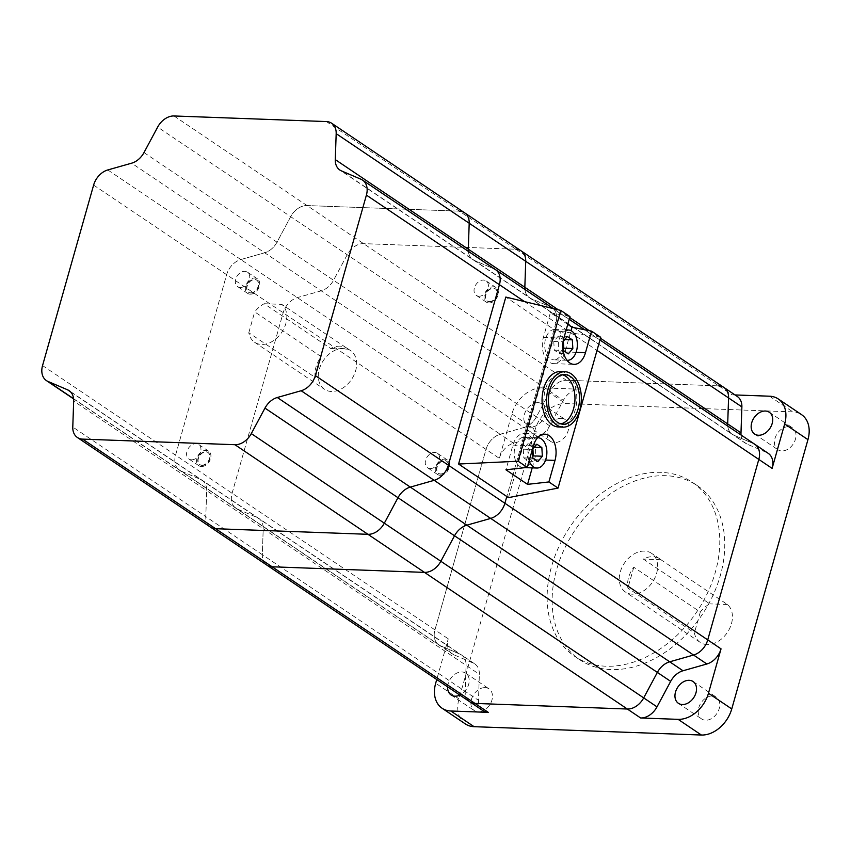 <?xml version="1.0" encoding="UTF-8"?>
<svg xmlns="http://www.w3.org/2000/svg" width="851" height="851" viewBox="0 0 851 851"><rect width="100%" height="100%" fill="white"/><g stroke="black" fill="none" stroke-linecap="round" stroke-linejoin="round"><path stroke-width="0.64" stroke-dasharray="4.25 3.19" d="M552.097 307.764A17.509 12.722 -56 0 0 550.554 306.924L530.981 298.563A17.509 12.722 124 0 1 529.428 297.722A17.509 12.722 124 0 1 524.907 289.446A17.509 12.722 124 0 0 529.428 297.722L732.285 434.35A17.509 12.722 124 0 1 727.754 426.074A17.509 12.722 124 0 0 732.285 434.35L745.582 443.307A17.509 12.722 -56 0 0 747.125 444.148L766.708 452.519A17.509 12.722 124 0 1 768.251 453.36M747.125 444.148L733.828 435.191A17.509 12.722 124 0 1 732.285 434.35A17.509 12.722 124 0 0 733.828 435.191L753.401 443.552L733.828 435.191L530.981 298.563A17.509 12.722 124 0 1 529.428 297.722L472.901 259.64A17.509 12.722 124 0 1 468.369 251.375A17.509 12.722 124 0 0 472.901 259.64A17.509 12.722 124 0 0 474.443 260.48A17.509 12.722 124 0 1 472.901 259.64L339.879 170.051M723.988 387.503A17.509 12.722 -56 0 0 718.776 385.875L566.426 380.269A17.509 12.722 -56 0 0 550.054 391.386L536.385 416.884A17.509 12.722 124 0 1 524.056 427.479L500.197 434.255A17.509 12.722 -56 0 0 486.017 449.392L434.946 629.868A17.509 12.722 -56 0 0 438.808 644.888A17.509 12.722 -56 0 0 440.35 645.728L459.923 654.1A17.509 12.722 124 0 1 461.476 654.94A17.509 12.722 124 0 1 466.071 665.376L465.178 691.342A17.509 12.722 -56 0 0 469.773 701.777A17.509 12.722 -56 0 1 465.178 691.342L466.071 665.376L479.368 674.332A17.509 12.722 -56 0 0 474.773 663.897A17.509 12.722 -56 0 0 473.23 663.057L453.657 654.696A17.509 12.722 124 0 1 452.104 653.855A17.509 12.722 124 0 1 448.254 638.835L436.733 679.523M521.131 250.875A17.509 12.722 -56 0 0 515.929 249.237L363.568 243.641A17.509 12.722 -56 0 0 347.208 254.757L333.539 280.245A17.509 12.722 124 0 1 321.199 290.851L297.35 297.616A17.509 12.722 -56 0 0 283.17 312.764L232.1 493.24A17.509 12.722 -56 0 0 235.961 508.26A17.509 12.722 -56 0 0 237.503 509.1L257.076 517.461A17.509 12.722 124 0 1 258.619 518.302A17.509 12.722 124 0 1 263.214 528.748L262.331 554.703A17.509 12.722 -56 0 0 266.927 565.149A17.509 12.722 -56 0 1 262.331 554.703L478.475 700.299L479.368 674.332M524.514 301.605L555.958 322.784L506.802 496.505L555.958 322.784A17.509 12.722 -56 0 0 553.118 308.551A17.509 12.722 -56 0 1 555.958 322.784L596.998 350.431M754.943 444.392A17.509 12.722 -56 0 0 753.401 443.552L766.708 452.519M340.262 346.155A23.339 16.956 -56 0 0 330.699 348.516L264.193 303.722A23.339 16.956 -56 0 0 254.704 311.881L321.21 356.675A23.339 16.956 -56 0 0 315.306 377.536L248.8 332.741A23.339 16.956 -56 0 0 254.619 342.262A23.339 16.956 -56 0 0 261.565 344.442A23.339 16.956 -56 0 0 283.745 328.933A23.339 16.956 -56 0 0 281.798 304.371L348.304 349.165A23.339 16.956 -56 0 0 347.208 348.336A23.339 16.956 -56 0 0 340.262 346.155M343.591 348.389A23.339 16.956 -56 0 0 320.997 364.749A23.339 16.956 -56 0 0 324.454 389.29A23.339 16.956 -56 0 0 331.401 391.481A23.339 16.956 -56 0 0 353.995 375.121A23.339 16.956 -56 0 0 350.538 350.58A23.339 16.956 -56 0 0 343.591 348.389M191.486 459.795A8.755 6.361 -56 0 0 199.953 453.668A8.755 6.361 -56 0 0 198.655 444.467A8.755 6.361 -56 0 0 196.049 443.648A8.755 6.361 -56 0 0 187.582 449.775A8.755 6.361 -56 0 0 188.879 458.976A8.755 6.361 -56 0 0 191.486 459.795M201.453 466.518A8.755 6.361 -56 0 0 209.931 460.391A8.755 6.361 -56 0 0 208.633 451.179A8.755 6.361 -56 0 0 206.027 450.36A8.755 6.361 -56 0 0 197.56 456.498A8.755 6.361 -56 0 0 198.857 465.699A8.755 6.361 -56 0 0 201.453 466.518M201.836 465.178A7.297 5.297 -56 0 0 208.899 460.061A7.297 5.297 -56 0 0 207.814 452.392A7.297 5.297 -56 0 0 205.644 451.711A7.297 5.297 -56 0 0 198.591 456.817A7.297 5.297 -56 0 0 199.666 464.486A7.297 5.297 -56 0 0 201.836 465.178M202.166 465.401A7.297 5.297 -56 0 0 209.229 460.285A7.297 5.297 -56 0 0 208.155 452.615A7.297 5.297 -56 0 0 205.985 451.934A7.297 5.297 -56 0 0 198.921 457.04A7.297 5.297 -56 0 0 199.996 464.71A7.297 5.297 -56 0 0 202.166 465.401M240.248 287.457A8.755 6.361 -56 0 0 248.726 281.319A8.755 6.361 -56 0 0 247.428 272.118A8.755 6.361 -56 0 0 244.822 271.299A8.755 6.361 -56 0 0 236.355 277.437A8.755 6.361 -56 0 0 237.642 286.638A8.755 6.361 -56 0 0 240.248 287.457M250.226 294.18A8.755 6.361 -56 0 0 258.693 288.042A8.755 6.361 -56 0 0 257.406 278.841A8.755 6.361 -56 0 0 254.8 278.022A8.755 6.361 -56 0 0 246.322 284.149A8.755 6.361 -56 0 0 247.62 293.361A8.755 6.361 -56 0 0 250.226 294.18M250.609 292.829A7.297 5.297 -56 0 0 257.662 287.712A7.297 5.297 -56 0 0 256.587 280.043A7.297 5.297 -56 0 0 254.417 279.362A7.297 5.297 -56 0 0 247.354 284.479A7.297 5.297 -56 0 0 248.439 292.148A7.297 5.297 -56 0 0 250.609 292.829M250.939 293.052A7.297 5.297 -56 0 0 258.002 287.946A7.297 5.297 -56 0 0 256.917 280.266A7.297 5.297 -56 0 0 254.747 279.585A7.297 5.297 -56 0 0 247.694 284.702A7.297 5.297 -56 0 0 248.769 292.372A7.297 5.297 -56 0 0 250.939 293.052M478.943 296.222A8.755 6.361 -56 0 0 487.41 290.095A8.755 6.361 -56 0 0 486.112 280.883A8.755 6.361 -56 0 0 483.506 280.064A8.755 6.361 -56 0 0 475.039 286.202A8.755 6.361 -56 0 0 476.337 295.403A8.755 6.361 -56 0 0 478.943 296.222M488.91 302.945A8.755 6.361 -56 0 0 497.388 296.808A8.755 6.361 -56 0 0 496.09 287.606A8.755 6.361 -56 0 0 493.484 286.787A8.755 6.361 -56 0 0 485.017 292.925A8.755 6.361 -56 0 0 486.315 302.126A8.755 6.361 -56 0 0 488.91 302.945M489.293 301.594A7.297 5.297 -56 0 0 496.356 296.488A7.297 5.297 -56 0 0 495.271 288.819A7.297 5.297 -56 0 0 493.101 288.138A7.297 5.297 -56 0 0 486.049 293.244A7.297 5.297 -56 0 0 487.123 300.914A7.297 5.297 -56 0 0 489.293 301.594M489.633 301.828A7.297 5.297 -56 0 0 496.686 296.712A7.297 5.297 -56 0 0 495.612 289.042A7.297 5.297 -56 0 0 493.442 288.361A7.297 5.297 -56 0 0 486.378 293.467A7.297 5.297 -56 0 0 487.463 301.137A7.297 5.297 -56 0 0 489.633 301.828M430.17 468.571A8.755 6.361 -56 0 0 438.637 462.433A8.755 6.361 -56 0 0 437.35 453.232A8.755 6.361 -56 0 0 434.744 452.413A8.755 6.361 -56 0 0 426.266 458.551A8.755 6.361 -56 0 0 427.564 467.752A8.755 6.361 -56 0 0 430.17 468.571M440.148 475.294A8.755 6.361 -56 0 0 448.615 469.156A8.755 6.361 -56 0 0 447.318 459.955A8.755 6.361 -56 0 0 444.722 459.136A8.755 6.361 -56 0 0 436.244 465.263A8.755 6.361 -56 0 0 437.542 474.475A8.755 6.361 -56 0 0 440.148 475.294M440.531 473.943A7.297 5.297 -56 0 0 447.583 468.837A7.297 5.297 -56 0 0 446.509 461.168A7.297 5.297 -56 0 0 444.339 460.476A7.297 5.297 -56 0 0 437.276 465.593A7.297 5.297 -56 0 0 438.361 473.262A7.297 5.297 -56 0 0 440.531 473.943M440.861 474.167A7.297 5.297 -56 0 0 447.924 469.061A7.297 5.297 -56 0 0 446.839 461.391A7.297 5.297 -56 0 0 444.669 460.699A7.297 5.297 -56 0 0 437.605 465.816A7.297 5.297 -56 0 0 438.69 473.486A7.297 5.297 -56 0 0 440.861 474.167M464.603 212.803A17.509 12.722 -56 0 0 459.391 211.165L307.041 205.559A17.509 12.722 -56 0 0 290.67 216.675L277 242.173A17.509 12.722 124 0 1 264.672 252.768L240.812 259.544A17.509 12.722 -56 0 0 226.632 274.682L175.561 455.168A17.509 12.722 -56 0 0 179.423 470.188A17.509 12.722 -56 0 0 180.976 471.029L200.549 479.39A17.509 12.722 124 0 1 202.091 480.23A17.509 12.722 124 0 1 206.687 490.665L205.793 516.631A17.509 12.722 -56 0 0 210.388 527.067A17.509 12.722 -56 0 1 205.793 516.631L262.331 554.703L263.214 528.748L466.071 665.376A17.509 12.722 124 0 0 461.476 654.94L474.773 663.897M495.569 269.682A17.509 12.722 -56 0 0 494.016 268.842L474.443 260.48L530.981 298.563L550.554 306.924L753.401 443.552M326.38 121.565L515.929 249.237L363.568 243.641A17.509 12.722 -56 0 0 347.208 254.757L333.539 280.245A17.509 12.722 124 0 1 321.199 290.851L297.35 297.616A17.509 12.722 -56 0 0 283.17 312.764L232.1 493.24A17.509 12.722 -56 0 0 235.961 508.26A17.509 12.722 -56 0 0 237.503 509.1L257.076 517.461A17.509 12.722 124 0 1 258.619 518.302A17.509 12.722 124 0 1 263.214 528.748L206.687 490.665L205.793 516.631L72.782 427.032M264.193 303.722L281.798 304.371M248.8 332.741L254.704 311.881M315.306 377.536L321.21 356.675M330.699 348.516L348.304 349.165M560.798 423.862A24.796 15.531 -87.9 0 1 558.522 424.053A24.796 15.531 -87.9 0 1 552.948 422.16A24.796 15.531 -87.9 0 1 544.342 394.13A24.796 15.531 -87.9 0 1 560.341 374.483A24.796 15.531 -87.9 0 1 562.607 374.834M558.416 426.968A27.721 17.36 92.1 0 0 576.287 405.002A27.721 17.36 92.1 0 0 566.67 373.685A27.721 17.36 92.1 0 0 560.447 371.568M566.053 330.379A15.169 9.499 92.1 0 0 558.405 343.878A15.169 9.499 92.1 0 0 563.883 359.165A15.169 9.499 92.1 0 0 566.989 360.303L553.65 359.824A15.169 9.499 92.1 0 0 563.436 347.793A15.169 9.499 92.1 0 0 558.171 330.656A15.169 9.499 92.1 0 0 554.767 329.497A15.169 9.499 92.1 0 0 544.98 341.517A15.169 9.499 92.1 0 0 550.246 358.665A15.169 9.499 92.1 0 0 553.65 359.824M519.77 466.38A15.169 9.499 92.1 0 0 523.174 467.539A15.169 9.499 92.1 0 0 532.96 455.508A15.169 9.499 92.1 0 0 527.694 438.371A15.169 9.499 92.1 0 0 524.29 437.212A15.169 9.499 92.1 0 0 514.504 449.232A15.169 9.499 92.1 0 0 519.77 466.38M567.755 324.369L550.395 312.668L543.406 337.379A18.967 11.871 92.1 0 0 549.257 362.164A18.967 11.871 92.1 0 0 553.512 363.611A18.967 11.871 92.1 0 0 565.021 351.942L571.032 330.699M532.215 467.869L534.534 459.657A18.967 11.871 92.1 0 0 524.429 433.425A18.967 11.871 92.1 0 0 512.919 445.094L505.93 469.795M508.462 497.622L555.703 330.667L505.824 297.063M600.721 337.304L555.703 330.667M550.395 312.668L569.957 316.583M537.619 437.712A15.169 9.499 92.1 0 0 529.205 445.573A15.169 9.499 92.1 0 0 529.12 460.891M563.139 341.464L562.937 343.059M532.854 448.945L532.758 447.222L527.758 443.86L523.28 449.179L523.801 457.859L528.79 461.221L532.79 456.466M528.79 461.221L537.885 461.561M523.801 457.859L532.896 458.189M523.28 449.179L532.375 449.509M527.758 443.86L536.853 444.19M532.758 447.222L534.258 447.275M563.341 341.23L563.234 339.506L558.245 336.145L553.767 341.464L554.278 350.144L559.267 353.505L563.266 348.75M559.267 353.505L568.362 353.846M554.278 350.144L563.373 350.474M553.767 341.464L562.862 341.794M558.245 336.145L567.33 336.475M563.234 339.506L564.745 339.56M707.17 644.579A23.339 16.956 124 0 1 700.224 642.399A23.339 16.956 124 0 1 694.405 632.889L627.9 588.084A23.339 16.956 124 0 1 633.793 567.223L700.309 612.029A23.339 16.956 124 0 1 709.798 603.87L643.292 559.064A23.339 16.956 124 0 1 652.855 556.703A23.339 16.956 124 0 1 659.802 558.884A23.339 16.956 124 0 1 660.897 559.713L727.403 604.508A23.339 16.956 124 0 1 729.35 629.07A23.339 16.956 124 0 1 707.17 644.579M632.346 594.189A23.339 16.956 124 0 1 625.411 591.998A23.339 16.956 124 0 1 621.953 567.457A23.339 16.956 124 0 1 644.537 551.097A23.339 16.956 124 0 1 651.483 553.278A23.339 16.956 124 0 1 654.94 577.829A23.339 16.956 124 0 1 632.346 594.189M611.007 669.588A105.035 76.313 124 0 1 579.765 659.759A105.035 76.313 124 0 1 564.213 549.299A105.035 76.313 124 0 1 665.876 475.698A105.035 76.313 124 0 1 697.129 485.527A105.035 76.313 124 0 1 712.67 595.987A105.035 76.313 124 0 1 611.007 669.588M606.029 666.227A105.035 76.313 124 0 1 574.776 656.398A105.035 76.313 124 0 1 559.224 545.938A105.035 76.313 124 0 1 660.887 472.337A105.035 76.313 124 0 1 692.14 482.166A105.035 76.313 124 0 1 707.692 592.626A105.035 76.313 124 0 1 606.029 666.227M788.643 426.702A13.127 9.542 124 0 1 792.558 427.925A13.127 9.542 124 0 1 794.494 441.733A13.127 9.542 124 0 1 781.792 450.934A13.127 9.542 124 0 1 777.888 449.7A13.127 9.542 124 0 1 775.942 435.893A13.127 9.542 124 0 1 788.643 426.702M561.32 418.341A13.127 9.542 124 0 1 565.234 419.575A13.127 9.542 124 0 1 567.17 433.382A13.127 9.542 124 0 1 554.469 442.584A13.127 9.542 124 0 1 550.565 441.35A13.127 9.542 124 0 1 548.618 427.542A13.127 9.542 124 0 1 561.32 418.341M538.045 402.661A13.127 9.542 124 0 1 541.949 403.895A13.127 9.542 124 0 1 543.895 417.703A13.127 9.542 124 0 1 531.184 426.904A13.127 9.542 124 0 1 527.28 425.67A13.127 9.542 124 0 1 525.344 411.863A13.127 9.542 124 0 1 538.045 402.661M485.123 687.629A13.127 9.542 124 0 1 489.027 688.863A13.127 9.542 124 0 1 490.974 702.671A13.127 9.542 124 0 1 478.262 711.872A13.127 9.542 124 0 1 474.358 710.638A13.127 9.542 124 0 1 472.411 696.831A13.127 9.542 124 0 1 485.123 687.629M447.647 686.874A13.127 9.542 124 0 1 461.848 671.95A13.127 9.542 124 0 1 465.752 673.184A13.127 9.542 124 0 1 468.699 684.247A13.127 9.542 124 0 1 459.859 695.107M712.447 695.99A13.127 9.542 124 0 1 716.351 697.214A13.127 9.542 124 0 1 718.297 711.021A13.127 9.542 124 0 1 705.585 720.223A13.127 9.542 124 0 1 701.681 718.989A13.127 9.542 124 0 1 699.735 705.181A13.127 9.542 124 0 1 712.447 695.99M465.391 723.946A29.179 21.201 124 0 1 458.966 698.916L535.162 429.627A29.179 21.201 124 0 1 565.511 403.534L792.834 411.884A29.179 21.201 124 0 1 801.514 414.618M542.236 387.854A29.179 21.201 -56 0 0 511.887 413.948L499.324 458.349A17.509 12.722 124 0 1 513.493 443.211L537.353 436.446A17.509 12.722 -56 0 0 549.693 425.84L563.351 400.353A17.509 12.722 124 0 1 579.722 389.226L542.236 387.854L565.511 403.534M515.929 249.237L718.776 385.875L566.426 380.269A17.509 12.722 -56 0 0 550.054 391.386L563.351 400.353M735.009 394.938L732.073 394.832A17.509 12.722 124 0 1 737.285 396.47M459.391 211.165L307.041 205.559A17.509 12.722 -56 0 0 290.67 216.675L277 242.173A17.509 12.722 124 0 1 264.672 252.768L240.812 259.544L500.197 434.255A17.509 12.722 -56 0 0 486.017 449.392L434.946 629.868A17.509 12.722 -56 0 0 438.808 644.888A17.509 12.722 -56 0 0 440.35 645.728L453.657 654.696M143.989 152.574L536.385 416.884L550.054 391.386L157.658 127.086M549.693 425.84L536.385 416.884A17.509 12.722 124 0 1 524.056 427.479L537.353 436.446M513.493 443.211L500.197 434.255L524.056 427.479L131.66 163.179M70.431 391.747L459.923 654.1L440.35 645.728L180.976 471.029L200.549 479.39A17.509 12.722 124 0 1 202.091 480.23A17.509 12.722 124 0 1 206.687 490.665L73.675 401.076M473.23 663.057L459.923 654.1A17.509 12.722 124 0 1 461.476 654.94L69.08 390.63M741.061 435.042A17.509 12.722 -56 0 0 745.582 443.307M483.07 710.745A17.509 12.722 124 0 1 478.475 700.299M727.403 604.508L709.798 603.87M700.309 612.029L694.405 632.889M633.793 567.223L627.9 588.084M660.897 559.713L643.292 559.064M107.8 169.945L240.812 259.544A17.509 12.722 -56 0 0 226.632 274.682L175.561 455.168A17.509 12.722 -56 0 0 179.423 470.188A17.509 12.722 -56 0 0 180.976 471.029L73.58 398.694M361.005 179.253L494.016 268.842L474.443 260.48L341.432 170.891M558.299 309.817L569.702 317.497M589.286 330.688L600.455 338.219M174.019 115.97L579.722 389.226M93.621 185.093L499.324 458.349M42.55 365.568L448.254 638.835M494.016 268.842L550.554 306.924M565.021 351.942L576.063 352.346M543.406 337.379L563.862 338.134M512.919 445.094L533.386 445.85M534.534 459.657L545.576 460.061M458.966 698.916L435.68 683.236M769.559 396.204L792.834 411.884M511.887 413.948L535.162 429.627M718.776 385.875L732.073 394.832M73.601 398.906L452.104 653.855M553.363 308.615L569.191 319.285M584.797 329.794L599.955 339.996M254.619 342.262L324.454 389.29M208.633 451.179L198.655 444.467M257.406 278.841L247.428 272.118M496.09 287.606L486.112 280.883M447.318 459.955L437.35 453.232M437.542 474.475L427.564 467.752M486.315 302.126L476.337 295.403M247.62 293.361L237.642 286.638M198.857 465.699L188.879 458.976M347.208 348.336L350.538 350.58M564.883 374.653L560.341 374.483M525.301 467.614L523.174 467.539M553.512 363.611L573.968 364.366M524.429 433.425L544.885 434.17M537.63 437.701L524.29 437.212M566.181 329.911L554.767 329.497M563.064 424.213L558.522 424.053M700.224 642.399L625.411 591.998M579.765 659.759L574.776 656.398M769.272 412.246L792.558 427.925M541.949 403.895L565.234 419.575M465.752 673.184L489.027 688.863M693.076 681.534L716.351 697.214M678.407 703.309L701.681 718.989M451.083 694.959L474.358 710.638M527.28 425.67L550.565 441.35M754.603 434.021L777.888 449.7M697.129 485.527L692.14 482.166M659.802 558.884L651.483 553.278"/><path stroke-width="1.28" d="M335.283 159.605L336.177 133.65A17.509 12.722 -56 0 0 331.582 123.204A17.509 12.722 -56 0 0 326.38 121.565L174.019 115.97A17.509 12.722 -56 0 0 157.658 127.086L143.989 152.574A17.509 12.722 124 0 1 131.66 163.179L107.8 169.945A17.509 12.722 -56 0 0 93.621 185.093L42.55 365.568A17.509 12.722 -56 0 0 46.411 380.588A17.509 12.722 -56 0 0 47.954 381.429L67.527 389.79A17.509 12.722 124 0 1 69.08 390.63A17.509 12.722 124 0 1 73.675 401.076L72.782 427.032A17.509 12.722 -56 0 0 77.377 437.478A17.509 12.722 -56 0 0 82.579 439.116L234.94 444.711A17.509 12.722 -56 0 0 251.3 433.595L264.969 408.108A17.509 12.722 124 0 1 277.298 397.502L301.158 390.737A17.509 12.722 -56 0 0 315.338 375.589L366.409 195.113A17.509 12.722 -56 0 0 362.547 180.093A17.509 12.722 -56 0 0 361.005 179.253L341.432 170.891A17.509 12.722 124 0 1 339.879 170.051A17.509 12.722 124 0 1 335.283 159.605L468.305 249.205A17.509 12.722 124 0 0 468.369 251.375A17.509 12.722 124 0 1 468.305 249.205L524.833 287.276A17.509 12.722 124 0 0 524.907 289.446A17.509 12.722 124 0 1 524.833 287.276L525.727 261.321A17.509 12.722 -56 0 0 521.131 250.875A17.509 12.722 -56 0 0 515.929 249.237M558.299 309.817L524.833 287.276L525.727 261.321L728.584 397.949L727.69 423.904A17.509 12.722 124 0 0 727.754 426.074A17.509 12.722 124 0 1 727.69 423.904L728.584 397.949A17.509 12.722 -56 0 0 723.988 387.503A17.509 12.722 -56 0 0 718.776 385.875M77.377 437.478L469.773 701.777A17.509 12.722 -56 0 0 474.975 703.415L627.336 709.021A17.509 12.722 -56 0 0 643.696 697.894L657.366 672.407A17.509 12.722 124 0 1 669.705 661.801L693.554 655.036A17.509 12.722 -56 0 0 707.734 639.899L758.805 459.412A17.509 12.722 -56 0 0 754.943 444.392A17.509 12.722 -56 0 0 753.401 443.552M82.579 439.116L215.601 528.705A17.509 12.722 -56 0 1 210.388 527.067A17.509 12.722 -56 0 0 215.601 528.705L272.129 566.787A17.509 12.722 -56 0 1 266.927 565.149A17.509 12.722 -56 0 0 272.129 566.787L424.489 572.383A17.509 12.722 -56 0 0 440.85 561.266L454.519 535.779A17.509 12.722 124 0 1 466.848 525.173L490.708 518.408A17.509 12.722 -56 0 0 504.888 503.26L506.802 496.505L504.888 503.26L707.734 639.899L758.805 459.412A17.509 12.722 -56 0 0 754.943 444.392L768.251 453.36A17.509 12.722 124 0 1 772.112 468.38L784.675 423.968A29.179 21.201 -56 0 0 778.24 398.938A29.179 21.201 -56 0 0 769.559 396.204L735.009 394.938M234.94 444.711L367.951 534.311L215.601 528.705L367.951 534.311A17.509 12.722 -56 0 0 384.322 523.195L397.991 497.697A17.509 12.722 124 0 1 410.32 487.091L434.18 480.326A17.509 12.722 -56 0 0 448.36 465.189L499.431 284.702A17.509 12.722 -56 0 0 495.569 269.682L552.097 307.764A17.509 12.722 -56 0 1 553.118 308.551A17.509 12.722 -56 0 0 552.097 307.764A17.509 12.722 -56 0 0 550.554 306.924M336.177 133.65L469.199 223.239L468.305 249.205L469.199 223.239A17.509 12.722 -56 0 0 464.603 212.803A17.509 12.722 -56 0 0 459.391 211.165M436.733 679.523L435.68 683.236A29.179 21.201 -56 0 0 442.116 708.266A29.179 21.201 -56 0 0 450.796 711L488.283 712.372A17.509 12.722 124 0 1 483.07 710.745L469.773 701.777A17.509 12.722 -56 0 0 474.975 703.415L272.129 566.787L424.489 572.383L367.951 534.311A17.509 12.722 -56 0 0 384.322 523.195L397.991 497.697A17.509 12.722 124 0 1 410.32 487.091L434.18 480.326A17.509 12.722 -56 0 0 448.36 465.189L499.431 284.702A17.509 12.722 -56 0 0 495.569 269.682A17.509 12.722 -56 0 0 494.016 268.842M331.582 123.204L464.603 212.803A17.509 12.722 -56 0 1 469.199 223.239L525.727 261.321A17.509 12.722 -56 0 0 521.131 250.875L737.285 396.47A17.509 12.722 124 0 1 741.881 406.906L740.987 432.872A17.509 12.722 -56 0 0 741.061 435.042M488.283 712.372L474.975 703.415L627.336 709.021L424.489 572.383A17.509 12.722 -56 0 0 440.85 561.266L454.519 535.779A17.509 12.722 124 0 1 466.848 525.173L490.708 518.408A17.509 12.722 -56 0 0 504.888 503.26L315.338 375.589M562.607 374.834A24.796 15.531 -87.9 0 1 565.904 376.376A24.796 15.531 -87.9 0 1 574.744 402.608A24.796 15.531 -87.9 0 1 560.798 423.862M570.457 376.546A24.796 15.531 92.1 0 0 564.883 374.653A24.796 15.531 92.1 0 0 548.895 394.3A24.796 15.531 92.1 0 0 557.501 422.319A24.796 15.531 92.1 0 0 563.064 424.213A24.796 15.531 92.1 0 0 579.063 404.565A24.796 15.531 92.1 0 0 570.457 376.546M556.735 425.021A27.721 17.36 92.1 0 0 562.958 427.138A27.721 17.36 92.1 0 0 580.839 405.172A27.721 17.36 92.1 0 0 571.212 373.855A27.721 17.36 92.1 0 0 564.99 371.738A27.721 17.36 92.1 0 0 547.119 393.694A27.721 17.36 92.1 0 0 556.735 425.021M564.99 371.738L560.447 371.568A27.721 17.36 92.1 0 0 542.566 393.534A27.721 17.36 92.1 0 0 552.193 424.851A27.721 17.36 92.1 0 0 558.416 426.968L562.958 427.138M567.287 360.324L566.989 360.313A15.169 9.499 92.1 0 0 567.287 360.324A15.169 9.499 92.1 0 0 577.074 348.304A15.169 9.499 92.1 0 0 571.808 331.156A15.169 9.499 92.1 0 0 568.404 329.997A15.169 9.499 92.1 0 0 566.053 330.379M529.12 460.891A15.169 9.499 92.1 0 0 533.407 466.88A15.169 9.499 92.1 0 0 536.811 468.039A15.169 9.499 92.1 0 0 546.597 456.019A15.169 9.499 92.1 0 0 541.332 438.871A15.169 9.499 92.1 0 0 537.928 437.712A15.169 9.499 92.1 0 0 537.619 437.712M560.809 310.424L505.824 297.063L458.583 464.029L518.142 461.231L560.809 310.424L569.957 316.583L563.862 338.134A18.967 11.871 92.1 0 0 569.713 362.909A18.967 11.871 92.1 0 0 573.968 364.366A18.967 11.871 92.1 0 0 585.477 352.686L591.573 331.145L572.01 327.231L567.755 324.369M527.546 484.357L548.895 481.943L555.001 460.402A18.967 11.871 92.1 0 0 544.885 434.17A18.967 11.871 92.1 0 0 533.386 445.85L527.28 467.39L505.93 469.795L527.546 484.357L532.215 467.869M548.895 481.943L558.043 488.102L600.721 337.304L591.573 331.145M518.142 461.231L527.28 467.39M571.032 330.699L572.01 327.231M458.583 464.029L508.462 497.622L558.043 488.102M537.885 461.561L542.364 456.232L541.842 447.552L536.853 444.19L532.375 449.509L532.896 458.189L537.885 461.561M562.937 343.059L563.373 350.474L568.362 353.846L572.84 348.516L572.329 339.836L567.33 336.475L563.139 341.464M532.79 456.466L533.269 455.902L542.364 456.232M534.258 447.275L541.842 447.552M533.269 455.902L532.854 448.945M563.266 348.75L563.745 348.187L572.84 348.516M564.745 339.56L572.329 339.836M563.745 348.187L563.341 341.23M765.368 411.022A13.127 9.542 124 0 1 769.272 412.246A13.127 9.542 124 0 1 771.219 426.053A13.127 9.542 124 0 1 758.518 435.255A13.127 9.542 124 0 1 754.603 434.021A13.127 9.542 124 0 1 752.667 420.213A13.127 9.542 124 0 1 765.368 411.022M459.859 695.107A13.127 9.542 124 0 1 454.987 696.192A13.127 9.542 124 0 1 451.083 694.959A13.127 9.542 124 0 1 447.647 686.874M689.172 680.311A13.127 9.542 124 0 1 693.076 681.534A13.127 9.542 124 0 1 695.022 695.341A13.127 9.542 124 0 1 682.311 704.543A13.127 9.542 124 0 1 678.407 703.309A13.127 9.542 124 0 1 676.46 689.501A13.127 9.542 124 0 1 689.172 680.311M778.24 398.938L801.514 414.618A29.179 21.201 124 0 1 807.95 439.648L731.754 708.936A29.179 21.201 124 0 1 701.394 735.03L474.071 726.68A29.179 21.201 124 0 1 465.391 723.946L442.116 708.266M678.119 719.35A29.179 21.201 -56 0 0 708.468 693.257L721.042 648.856A17.509 12.722 124 0 1 706.862 663.993L683.002 670.769A17.509 12.722 -56 0 0 670.673 681.364L657.004 706.862A17.509 12.722 124 0 1 640.633 717.978L678.119 719.35L701.394 735.03M741.881 406.906L728.584 397.949A17.509 12.722 -56 0 0 723.988 387.503M640.633 717.978L627.336 709.021A17.509 12.722 -56 0 0 643.696 697.894L657.004 706.862M264.969 408.108L657.366 672.407L643.696 697.894L251.3 433.595M670.673 681.364L657.366 672.407A17.509 12.722 124 0 1 669.705 661.801L683.002 670.769M301.158 390.737L693.554 655.036L669.705 661.801L277.298 397.502M706.862 663.993L693.554 655.036A17.509 12.722 -56 0 0 707.734 639.899L721.042 648.856M569.702 317.497L589.286 330.688M600.455 338.219L740.987 432.872M596.998 350.431L772.112 468.38M366.409 195.113L524.514 301.605M576.063 352.346L585.477 352.686M545.576 460.061L555.001 460.402M450.796 711L474.071 726.68M807.95 439.648L784.675 423.968M708.468 693.257L731.754 708.936M47.954 381.429L73.58 398.694M67.527 389.79L70.431 391.747M552.097 307.764L553.363 308.615M569.191 319.285L584.797 329.794M599.955 339.996L754.943 444.392M464.603 212.803L521.131 250.875M536.811 468.039L525.301 467.614M568.404 329.997L566.181 329.911M46.411 380.588L73.601 398.906M362.547 180.093L495.569 269.682"/></g></svg>

